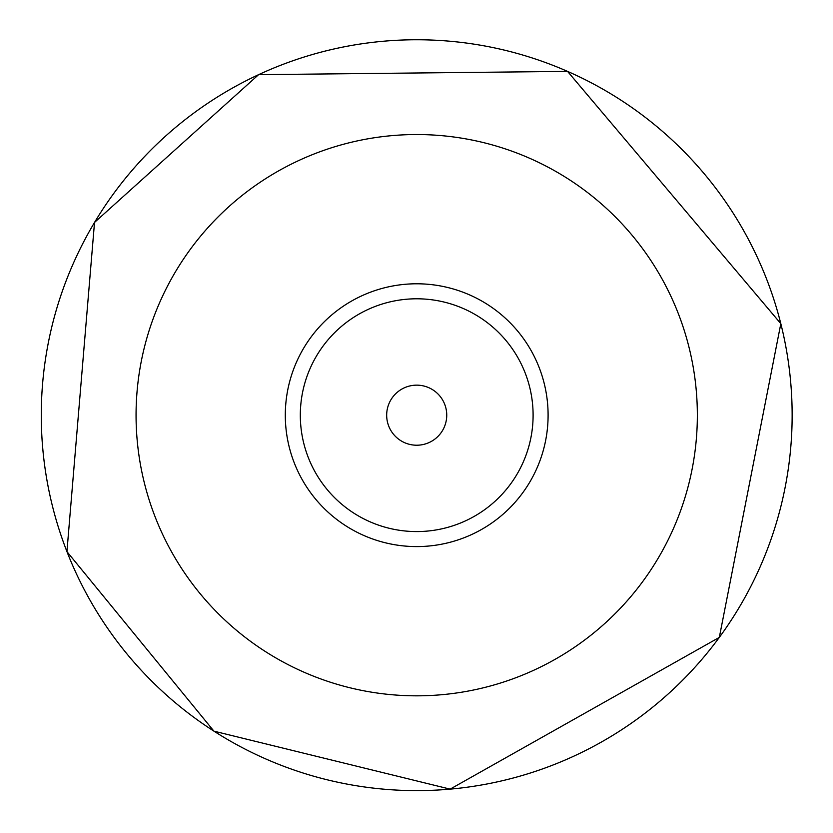 <?xml version="1.0" encoding="UTF-8"?>
<svg xmlns="http://www.w3.org/2000/svg" width="833" height="833" viewBox="0 0 833 833"><rect width="100%" height="100%" fill="white"/><g stroke="black" fill="none" stroke-linecap="round" stroke-linejoin="round"><path stroke-width="1.25" d="M505.86 779.886A375.444 375.444 0 0 0 557.423 763.257M641.639 715.786A375.444 375.444 0 0 0 682.56 680.28M749.585 588.806A375.444 375.444 0 0 0 772.837 534.026M791.35 439.595A375.444 375.444 0 0 0 790.496 380.098M762.257 268.403A375.444 375.444 0 0 0 732.176 211.624M669.94 138.007A375.444 375.444 0 0 0 618.961 98.888M514.273 52.646A375.444 375.444 0 0 0 461.086 42.379M364.417 43.41A375.444 375.444 0 0 0 311.459 54.801M68.566 274.63A375.444 375.444 0 0 0 49.699 336.053M41.65 432.119A375.444 375.444 0 0 0 50.032 495.822M428.412 546.063A131.406 131.406 0 0 0 524.196 339.614A131.406 131.406 0 0 0 297.506 359.877A131.406 131.406 0 0 0 428.412 546.063M427.069 531.11A116.381 116.381 0 0 0 511.92 348.246A116.381 116.381 0 0 0 311.136 366.197A116.381 116.381 0 0 0 427.069 531.11M419.384 445.103A30.04 30.04 0 0 0 441.282 397.914A30.04 30.04 0 0 0 389.459 402.547A30.04 30.04 0 0 0 419.384 445.103M441.698 694.712A280.638 280.638 0 0 0 646.283 253.773A280.638 280.638 0 0 0 162.133 297.069A280.638 280.638 0 0 0 441.698 694.712M450.143 789.132A375.444 375.444 0 0 0 723.835 199.254A375.444 375.444 0 0 0 76.147 257.168A375.444 375.444 0 0 0 450.143 789.132L719.316 637.401L780.823 323.662L567.554 71.388L258.584 74.668L94.525 222.432L66.932 551.623L213.925 731.155L450.143 789.132"/></g></svg>
